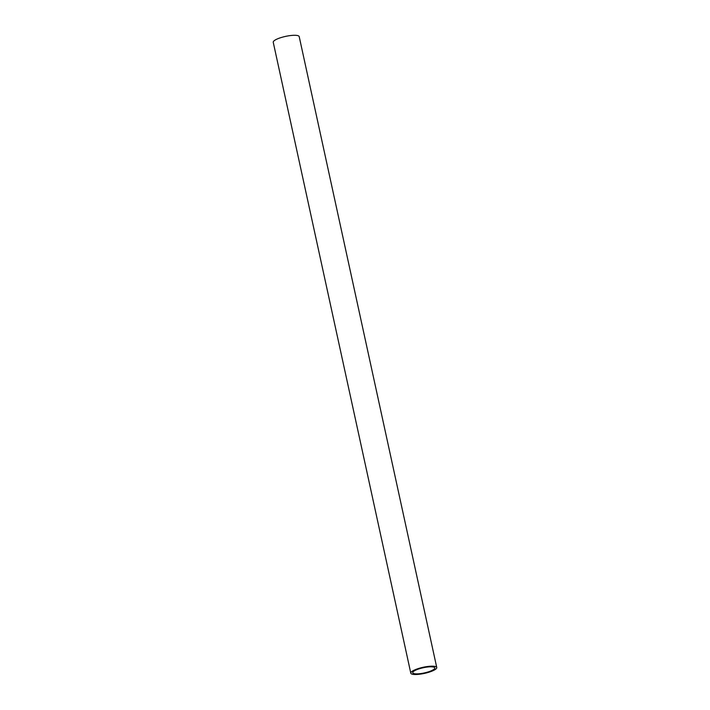<?xml version="1.0" encoding="UTF-8"?>
<svg xmlns="http://www.w3.org/2000/svg" width="710" height="710" viewBox="0 0 710 710"><rect width="100%" height="100%" fill="white"/><g stroke="black" fill="none" stroke-linecap="round" stroke-linejoin="round"><path stroke-width="1.06" d="M416.095 669.965A11.298 2.654 167.7 0 0 412.741 672.743A11.298 2.654 167.7 0 0 424.34 672.938A11.298 2.654 167.7 0 0 434.813 667.933A11.298 2.654 167.7 0 0 427.828 666.983A11.298 2.654 167.7 0 0 416.095 669.965M414.746 669.903A13.286 3.124 167.7 0 0 410.797 673.169A13.286 3.124 167.7 0 0 424.447 673.391A13.286 3.124 167.7 0 0 436.756 667.506A13.286 3.124 167.7 0 0 428.547 666.388A13.286 3.124 167.7 0 0 414.746 669.903M436.756 667.506L299.203 36.618A13.286 3.124 167.7 0 0 290.993 35.5A13.286 3.124 167.7 0 0 277.184 39.006A13.286 3.124 167.7 0 0 273.243 42.28L410.797 673.169"/></g></svg>
